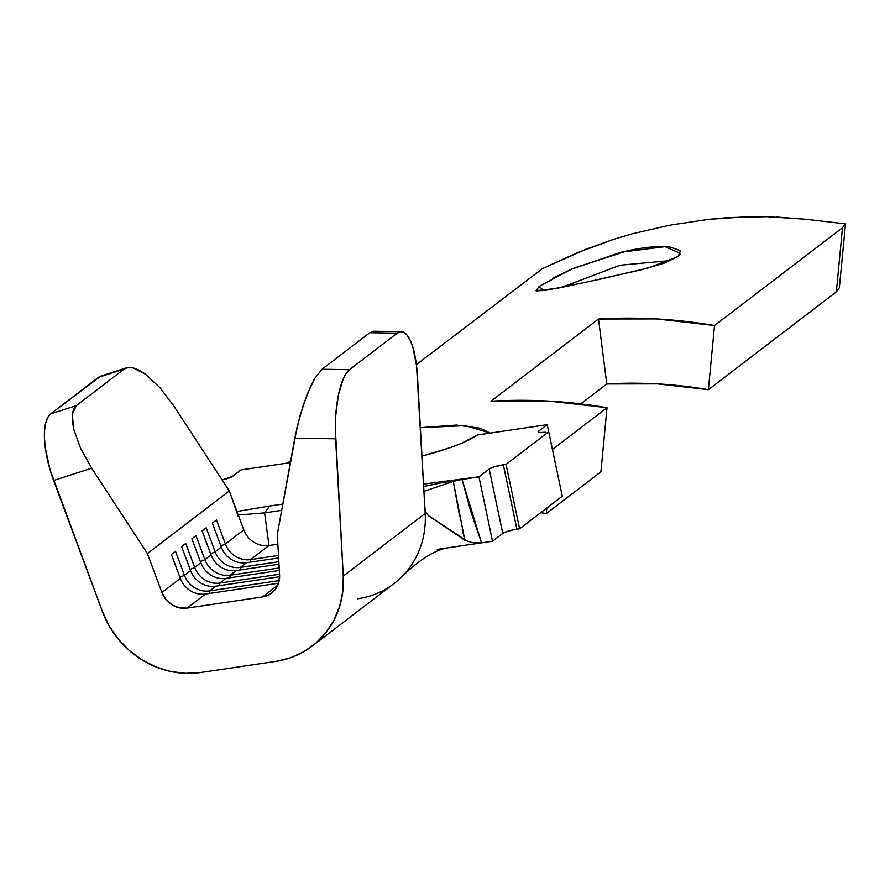 <?xml version="1.0" encoding="UTF-8"?>
<svg xmlns="http://www.w3.org/2000/svg" width="890" height="890" viewBox="0 0 890 890"><rect width="100%" height="100%" fill="white"/><g stroke="black" fill="none" stroke-linecap="round" stroke-linejoin="round"><path stroke-width="1.33" d="M544.079 290.641L539.051 286.458L536.136 290.63L556.673 288.438L600.06 279.204L647.875 268.068L677.98 256.554L664.196 263.206L641.189 269.804L586.732 282.063L544.925 290.518L536.114 290.785L539.051 286.458L544.079 290.641M467.884 541.576L428.357 515.61L464.814 540.208L453.288 481.423L423.94 491.358L453.288 481.423L462.021 479.332L481.523 542.856L492.526 541.231L478.954 476.829L489.2 469.008L502.761 533.399L492.526 541.231L502.761 533.399L489.2 469.008L478.954 476.829L423.54 484.093L462.021 479.332L470.754 511.349L481.523 542.856L492.526 541.231L478.954 476.829L442.197 482.669L423.673 486.507M776.647 217.038L805.528 219.218L845.433 223.846L842.496 227.729L836.355 291.853L708.384 389.675L714.525 325.54L656.442 318.92L598.481 319.021L606.791 383.968A469.842 435.933 52.6 0 1 708.384 389.675L657.532 383.879L606.791 383.968L580.736 403.882L606.791 383.968L598.481 319.021L490.991 401.19L548.952 401.09L607.024 407.709L552.434 449.439L547.205 424.664L538.673 431.183L538.951 432.473L538.673 431.183L547.205 424.664L560.767 489.066L552.434 449.439L607.024 407.709L600.895 471.845L546.293 513.575L546.827 508.001L546.293 513.575A469.842 435.933 -127.4 0 0 540.742 512.662A469.842 435.933 52.6 0 1 546.293 513.575L600.895 471.845L607.024 407.709A536.637 497.911 -127.4 0 0 490.991 401.19L598.481 319.021A536.637 497.911 52.6 0 1 714.525 325.54L842.496 227.729L836.355 291.853L708.384 389.675L714.525 325.54L842.496 227.729L845.433 223.846L805.528 219.218L767.035 216.682L747.678 216.671L708.518 219.352L669.859 225.148L632.156 233.803L613.555 239.354L585.92 249.267L542.433 268.635L416.409 364.589L542.433 268.635L576.887 252.927L613.555 239.354L632.156 233.803L669.859 225.148L708.518 219.352L728.154 217.572L767.035 216.682M240.923 469.953L232.39 476.473L240.923 469.953L290.351 462.644L240.923 469.953M237.552 513.085L243.816 529.906L225.393 543.99L216.448 519.971L212.354 523.109L221.298 547.128L215.146 551.822L206.202 527.803L202.108 530.93L211.052 554.948L204.911 559.643L195.967 535.624L191.873 538.75L200.817 562.769L194.676 567.464L185.732 543.445L181.638 546.582L190.582 570.601L184.441 575.296L175.497 551.277L171.403 554.403L180.347 578.422L161.913 592.506L147.406 553.547L229.309 490.946L243.816 529.906A23.029 21.371 -127.4 0 0 268.991 545.503L250.568 559.587A23.029 21.371 52.6 0 1 225.393 543.99L243.816 529.906A23.029 21.371 -127.4 0 0 251.047 540.163A23.029 21.371 -127.4 0 0 268.991 545.503L277.869 544.191L268.991 545.503L264.597 512.874L238.286 515.043L264.597 512.874L281.674 510.348L264.597 512.874L269.681 506.01L236.963 511.494L269.681 506.01L264.597 512.874L268.991 545.503L250.568 559.587L250.368 562.146L250.568 559.587L278.503 555.46L250.568 559.587A23.029 21.371 -127.4 0 1 225.393 543.99L216.448 519.971L212.354 523.109L221.298 547.128A23.029 21.371 -127.4 0 0 246.474 562.714L240.333 567.408A23.029 21.371 52.6 0 1 215.146 551.822L221.298 547.128A23.029 21.371 52.6 0 0 246.474 562.714L278.637 557.963L246.474 562.714L240.333 567.408L240.133 569.967L240.333 567.408L278.848 561.712L240.333 567.408A23.029 21.371 -127.4 0 1 215.146 551.822L206.202 527.803L202.108 530.93L211.052 554.948A23.029 21.371 -127.4 0 0 236.228 570.546L230.087 575.24A23.029 21.371 52.6 0 1 204.911 559.643L211.052 554.948A23.029 21.371 52.6 0 0 236.228 570.546L278.993 564.216L236.228 570.546L230.087 575.24L229.887 577.788L230.087 575.24L279.204 567.976L230.087 575.24A23.029 21.371 -127.4 0 1 204.911 559.643L195.967 535.624L191.873 538.75L200.817 562.769A23.029 21.371 -127.4 0 0 225.993 578.366L219.852 583.061A23.029 21.371 52.6 0 1 194.676 567.464L200.817 562.769A23.029 21.371 52.6 0 0 225.993 578.366L279.338 570.479L225.993 578.366L219.852 583.061L219.652 585.62L219.852 583.061L279.549 574.239L219.852 583.061A23.029 21.371 -127.4 0 1 194.676 567.464L185.732 543.445L181.638 546.582L190.582 570.601A23.029 21.371 -127.4 0 0 215.758 586.198L209.617 590.893A23.029 21.371 52.6 0 1 184.441 575.296L190.582 570.601A23.029 21.371 52.6 0 0 215.758 586.198L279.638 576.742L215.758 586.198L209.617 590.893L209.417 593.441L209.617 590.893L279.238 580.591L209.617 590.893A23.029 21.371 -127.4 0 1 184.441 575.296L175.497 551.277L171.403 554.403L180.347 578.422A23.029 21.371 -127.4 0 0 205.523 594.019L187.089 608.104A23.029 21.371 52.6 0 1 161.913 592.506L180.347 578.422A23.029 21.371 52.6 0 0 205.523 594.019L278.57 583.217L205.523 594.019L187.089 608.104L262.316 596.979L187.089 608.104L179.368 607.837L172.015 604.844L165.952 599.526L161.913 592.506L147.406 553.547L91.67 468.207L80.567 448.237L73.759 429.325L72.324 421.193L72.279 414.351L73.636 409.077L76.34 405.584L50.719 413.85L47.771 417.421L45.713 422.917L44.6 430.126L44.5 438.77L45.401 448.516L50.051 469.775L102.472 611.686L53.611 480.489L91.67 468.207L147.406 553.547L229.309 490.946L238.297 516.5M277.847 585.119L262.316 596.979L277.847 585.119M279.605 575.107A23.029 21.371 52.6 0 1 271.628 593.074A23.029 21.371 52.6 0 1 262.316 596.979L269.47 594.509L275.155 589.592L278.681 582.85L279.605 575.107L277.313 534.334L279.605 575.107M547.205 424.664L477.351 434.988L547.205 424.664M290.707 460.675L287.603 463.045L290.707 460.675M490.223 433.085L465.537 425.643L420.369 427.656L456.403 425.075L480.188 428.212L490.19 433.085M670.715 260.548L620.119 265.198L561.657 287.414L620.119 265.198L670.715 260.548M552.423 278.281L574.406 267.912L627.495 250.758C646.018 246.886 660.391 245.696 670.615 247.153L680.472 250.68L677.98 256.554L680.661 253.539L665.019 246.663L620.998 252.237L571.091 269.336L539.051 286.458M839.337 287.826L836.355 291.853L839.337 287.826L845.5 223.913M504.886 532.287L512.551 530.006M516.923 529.205L519.615 528.805L562.269 496.197L548.696 431.806L506.043 464.402L494.751 466.694L489.2 469.008A11.514 1.958 168.1 0 1 503.351 464.803L506.043 464.402L519.615 528.805L516.923 529.205L503.351 464.803L516.923 529.205A11.514 1.958 -11.9 0 0 502.761 533.399M222.133 479.966L232.39 476.473A11.514 1.958 168.1 0 1 222.133 479.966M421.96 456.114L449.55 447.87L461.421 443.387L477.351 434.988A86.363 14.73 168.1 0 1 421.96 456.114M538.673 431.183L538.183 432.062L539.407 432.562L546.015 432.195A11.514 1.958 168.1 0 1 538.15 431.962A11.514 1.958 168.1 0 1 538.673 431.183M282.82 504.063L269.681 506.01L282.82 504.063M425.398 510.704L424.83 507.122L425.186 513.474A89.823 83.337 52.6 0 1 400.556 578.01A89.823 83.337 52.6 0 1 357.791 598.781M400.222 578.322C418.289 560.366 434.153 550.209 447.792 547.84L481.268 542.889M455.402 546.694L481.523 542.856L471.856 542.488L464.814 540.208L462.222 529.272M173.561 405.606L229.309 490.946L173.561 405.606L159.877 387.628L173.561 405.606M373.511 331.236L369.806 332.738L397.252 333.149A57.583 17.333 -89.1 0 1 401.279 331.659A57.583 17.333 -89.1 0 1 417.466 376.181L425.186 513.474L343.284 576.075L335.285 427.601L335.664 416.342L338.334 395.316L343.195 378.929L346.21 373.288L349.481 369.673L322.024 369.25L369.806 332.738L397.252 333.149L349.481 369.673L397.252 333.149L400.645 331.681L404.027 332.426L407.264 335.352L410.245 340.358L412.838 347.233L416.531 365.501L424.83 507.122L425.976 512.373L428.357 515.61M312.19 646.14L394.092 583.529A89.823 83.337 -127.4 0 0 425.186 513.474L343.284 576.075A89.823 83.337 52.6 0 1 312.19 646.14A89.823 83.337 52.6 0 1 275.889 661.381L200.662 672.506L275.889 661.381L290.34 657.855L303.779 651.736L315.772 643.225L325.963 632.579L334.017 620.13L339.702 606.268L342.817 591.427L343.284 576.075L335.575 438.792A57.583 17.333 -89.1 0 1 349.481 369.673L322.024 369.25L314.726 378.495L310.832 385.915L303.323 404.928L297.115 427.022L277.313 534.334L294.801 438.169L335.575 438.792L294.801 438.169L299.986 415.797L306.983 394.837L314.726 378.495L322.024 369.25L369.806 332.738L373.466 331.236L401.279 331.659M200.662 672.506A89.823 83.337 52.6 0 1 102.472 611.686L109.192 625.981L118.192 639.031L129.195 650.423L141.855 659.802L155.772 666.888L170.524 671.438L185.643 673.33L200.662 672.506M100.859 376.092L50.719 413.85L98.49 377.327L124.122 369.072L76.34 405.584L124.122 369.072L128.071 367.47M133.111 367.848L139.051 370.173L145.671 374.367L159.877 387.628L145.671 374.367L133.111 367.848L126.491 367.826L100.781 376.125A57.583 20.403 72.1 0 0 98.49 377.327L126.491 367.826M76.34 405.584L50.719 413.85A57.583 20.403 72.1 0 0 53.611 480.489L91.67 468.207L80.567 448.237L73.759 429.325L72.279 414.351L76.34 405.584M481.523 542.856L445.49 548.184L481.523 542.856L471.856 542.488M459.596 516.067L453.288 481.423L462.021 479.332M220.854 545.948L225.393 543.99L220.854 545.948M210.619 553.78L215.146 551.822L210.619 553.78M200.384 561.601L204.911 559.643L200.384 561.601M190.148 569.433L194.676 567.464L190.148 569.433M179.913 577.254L184.441 575.296L179.913 577.254M445.49 548.184L437.313 549.397M506.043 464.402L519.615 528.805L562.269 496.197L548.696 431.806L506.043 464.402M537.082 291.141L536.336 290.552"/></g></svg>

